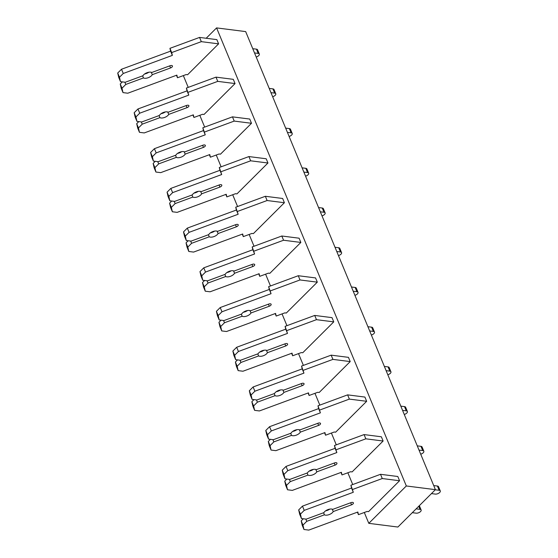 <?xml version="1.0" encoding="UTF-8"?>
<svg xmlns="http://www.w3.org/2000/svg" width="558" height="558" viewBox="0 0 558 558"><rect width="100%" height="100%" fill="white"/><g stroke="black" fill="none" stroke-linecap="round" stroke-linejoin="round"><path stroke-width="0.84" d="M397.889 527.038L435.407 489.659L406.322 485.969L368.803 523.341L397.889 527.038M206.188 38.258L216.588 27.9L245.673 31.597L435.407 489.659M183.345 75.595L188.22 87.376M199.792 115.311L204.674 127.091M216.246 155.033L221.121 166.814M232.7 194.749L237.575 206.53M249.147 234.465L254.029 246.245M265.601 274.18L270.477 285.961M282.048 313.896L286.931 325.677M298.502 353.612L303.385 365.392M314.956 393.334L319.832 405.115M331.403 433.05L336.286 444.831M347.857 472.765L352.733 484.546M364.304 512.481L368.803 523.341M216.588 27.9L406.322 485.969M176.461 75.281L177.486 77.757L186.156 74.563L187.586 74.744L218.596 43.852L201.312 41.655L171.697 52.571L172.345 55.388L123.262 73.482L119.475 77.255L120.479 81.642L125.278 82.249L142.953 75.742A5.245 2.546 -22.5 0 1 147.04 72.7A5.245 2.546 -22.5 0 1 151.783 72.484L170.064 65.746A2.295 1.116 -22.5 0 1 172.436 65.963A2.295 1.116 -22.5 0 1 170.567 67.937L152.285 74.674L151.295 72.282M235.051 83.567L217.76 81.37L216.009 77.137L233.293 79.334L235.051 83.567L204.04 114.46L202.603 114.278L193.94 117.473L192.915 114.997M251.498 123.283L234.214 121.086L232.456 116.852L249.747 119.049L251.498 123.283L220.487 154.175L219.057 153.994L210.387 157.189L209.362 154.712M267.952 162.999L250.661 160.809L248.91 156.568L266.194 158.765L267.952 162.999L236.941 193.891L235.504 193.71L226.841 196.904L225.816 194.428M284.399 202.721L267.115 200.524L265.357 196.283L282.648 198.481L284.399 202.721L253.388 233.607L251.958 233.425L243.295 236.62L242.27 234.144M300.853 242.437L283.569 240.24L281.811 236.006L299.095 238.196L300.853 242.437L269.842 273.329L268.412 273.148L259.742 276.336L258.717 273.859M317.307 282.153L300.016 279.956L298.265 275.722L315.549 277.919L317.307 282.153L286.296 313.045L284.859 312.864L276.196 316.058L275.171 313.582M333.754 321.868L316.47 319.671L314.712 315.437L332.003 317.635L333.754 321.868L302.743 352.761L301.313 352.579L292.643 355.774L291.618 353.298M350.208 361.584L332.917 359.387L331.166 355.153L348.45 357.35L350.208 361.584L319.197 392.476L317.76 392.295L309.097 395.489L308.072 393.013M366.655 401.3L349.371 399.11L347.613 394.869L364.904 397.066L366.655 401.3L335.644 432.192L334.214 432.011L325.551 435.205L324.526 432.729M383.109 441.022L365.825 438.825L364.067 434.584L381.351 436.781L383.109 441.022L352.098 471.915L350.668 471.726L341.998 474.921L340.973 472.445M399.563 480.738L382.272 478.541L380.521 474.307L397.805 476.497L399.563 480.738L368.552 511.63L367.115 511.449L358.452 514.643L357.427 512.167M122.355 81.88L120.242 83.986L121.246 88.366L123.004 92.607L127.803 93.214L176.879 75.121L177.486 77.757M120.242 83.986L121.993 88.22L123.004 92.607M124.853 82.2L125.787 84.446L121.993 88.22M142.604 75.867L143.455 77.932L125.787 84.446M148.84 72.219A5.245 2.546 -22.5 0 1 144.641 73.956M152.285 74.674A5.245 2.546 -22.5 0 1 148.198 77.715A5.245 2.546 -22.5 0 1 143.455 77.932M218.596 43.852L216.839 39.618L199.555 37.421L169.939 48.337L170.588 51.155L121.511 69.248L117.717 73.021L118.728 77.409L120.479 81.642M117.717 73.021L119.475 77.255M121.511 69.248L123.262 73.482M170.588 51.155L172.345 55.388M169.939 48.337L171.697 52.571M199.555 37.421L201.312 41.655M252.753 48.692L256.45 49.16L258.208 53.401L254.511 52.926M258.208 53.401A3.278 1.59 -22.5 0 1 259.317 54.049A3.278 1.59 -22.5 0 1 256.199 57.021M256.45 49.16A3.278 1.59 -22.5 0 1 257.566 49.815L259.317 54.049M138.803 121.595L136.689 123.702L137.7 128.089L139.458 132.323L144.257 132.93L193.333 114.843L193.94 117.473M136.689 123.702L138.447 127.935L139.458 132.323M141.307 121.916L142.234 124.162L138.447 127.935M159.051 115.583L159.909 117.647L142.234 124.162M165.294 111.935A5.245 2.546 -22.5 0 1 161.095 113.679M216.009 77.137L186.393 88.052L187.042 90.87L137.959 108.963L134.171 112.737L135.175 117.124L136.933 121.358L141.732 121.972L159.407 115.457A5.245 2.546 -22.5 0 1 163.494 112.416A5.245 2.546 -22.5 0 1 168.23 112.2L186.518 105.462A2.295 1.116 -22.5 0 1 188.89 105.678A2.295 1.116 -22.5 0 1 187.021 107.652L168.732 114.397L167.742 111.998M168.732 114.397A5.245 2.546 -22.5 0 1 164.645 117.431A5.245 2.546 -22.5 0 1 159.909 117.647M134.171 112.737L135.922 116.978L136.933 121.358M137.959 108.963L139.716 113.197L135.922 116.978M187.042 90.87L188.792 95.111L139.716 113.197M186.393 88.052L188.792 95.111M217.76 81.37L188.144 92.286M269.207 88.408L272.904 88.875L274.655 93.116L270.958 92.642M274.655 93.116A3.278 1.59 -22.5 0 1 275.771 93.765A3.278 1.59 -22.5 0 1 272.653 96.736M272.904 88.875A3.278 1.59 -22.5 0 1 274.013 89.531L275.771 93.765M155.257 161.311L153.143 163.417L154.154 167.805L155.905 172.038L160.704 172.645L209.787 154.559L210.387 157.189M153.143 163.417L154.901 167.651L155.905 172.038M157.761 161.632L158.688 163.878L154.901 167.651M175.505 155.298L176.363 157.363L158.688 163.878M181.741 151.65A5.245 2.546 -22.5 0 1 177.542 153.394M232.456 116.852L202.84 127.768L203.489 130.586L154.413 148.679L150.618 152.453L151.63 156.84L153.387 161.074L158.186 161.687L175.854 155.173A5.245 2.546 -22.5 0 1 179.948 152.139A5.245 2.546 -22.5 0 1 184.684 151.916L202.966 145.178A2.295 1.116 -22.5 0 1 205.337 145.394A2.295 1.116 -22.5 0 1 203.475 147.368L185.186 154.113L184.196 151.72M185.186 154.113A5.245 2.546 -22.5 0 1 181.099 157.147A5.245 2.546 -22.5 0 1 176.363 157.363M150.618 152.453L152.376 156.693L153.387 161.074M154.413 148.679L156.163 152.913L152.376 156.693M203.489 130.586L205.246 134.827L156.163 152.913M202.84 127.768L205.246 134.827M234.214 121.086L204.598 132.009M285.654 128.124L289.351 128.591L291.109 132.832L287.412 132.365M291.109 132.832A3.278 1.59 -22.5 0 1 292.218 133.481A3.278 1.59 -22.5 0 1 289.107 136.452M289.351 128.591A3.278 1.59 -22.5 0 1 290.467 129.247L292.218 133.481M171.704 201.033L169.597 203.133L170.602 207.52L172.359 211.754L177.158 212.368L226.234 194.275L226.841 196.904M169.597 203.133L171.348 207.374L172.359 211.754M174.208 201.347L175.142 203.593L171.348 207.374M191.959 195.021L192.81 197.079L175.142 203.593M198.195 191.373A5.245 2.546 -22.5 0 1 193.996 193.11M248.91 156.568L219.294 167.484L219.943 170.309L170.86 188.395L167.072 192.175L168.084 196.556L169.834 200.796L174.633 201.403L192.308 194.888A5.245 2.546 -22.5 0 1 196.395 191.854A5.245 2.546 -22.5 0 1 201.131 191.638L219.42 184.893A2.295 1.116 -22.5 0 1 221.791 185.116A2.295 1.116 -22.5 0 1 219.922 187.09L201.64 193.828L200.65 191.436M201.64 193.828A5.245 2.546 -22.5 0 1 197.546 196.862A5.245 2.546 -22.5 0 1 192.81 197.079M167.072 192.175L168.83 196.409L169.834 200.796M170.86 188.395L172.617 192.636L168.83 196.409M219.943 170.309L221.693 174.542L172.617 192.636M219.294 167.484L221.693 174.542M250.661 160.809L221.045 171.725M302.108 167.839L305.805 168.314L307.556 172.548L303.859 172.08M307.556 172.548A3.278 1.59 -22.5 0 1 308.672 173.203A3.278 1.59 -22.5 0 1 305.554 176.168M305.805 168.314A3.278 1.59 -22.5 0 1 306.914 168.962L308.672 173.203M188.158 240.749L186.044 242.849L187.056 247.236L188.806 251.47L193.605 252.083L242.688 233.99L243.295 236.62M186.044 242.849L187.802 247.089L188.806 251.47M190.662 241.063L191.589 243.309L187.802 247.089M208.406 234.737L209.264 236.801L191.589 243.309M214.649 231.089A5.245 2.546 -22.5 0 1 210.45 232.826M265.357 196.283L235.741 207.206L236.39 210.024L187.314 228.11L183.526 231.891L184.531 236.271L186.288 240.512L191.087 241.119L208.762 234.604A5.245 2.546 -22.5 0 1 212.849 231.57A5.245 2.546 -22.5 0 1 217.585 231.354L235.874 224.609A2.295 1.116 -22.5 0 1 238.245 224.832A2.295 1.116 -22.5 0 1 236.376 226.806L218.087 233.544L217.097 231.151M218.087 233.544A5.245 2.546 -22.5 0 1 214 236.578A5.245 2.546 -22.5 0 1 209.264 236.801M183.526 231.891L185.277 236.125L186.288 240.512M187.314 228.11L189.071 232.351L185.277 236.125M236.39 210.024L238.147 214.258L189.071 232.351M235.741 207.206L238.147 214.258M267.115 200.524L237.499 211.44M318.555 207.555L322.252 208.029L324.01 212.263L320.313 211.796M324.01 212.263A3.278 1.59 -22.5 0 1 325.126 212.919A3.278 1.59 -22.5 0 1 322.008 215.883M322.252 208.029A3.278 1.59 -22.5 0 1 323.368 208.678L325.126 212.919M204.612 280.465L202.498 282.571L203.503 286.952L205.26 291.192L210.059 291.799L259.135 273.706L259.742 276.336M202.498 282.571L204.249 286.805L205.26 291.192M207.109 280.786L208.043 283.032L204.249 286.805M224.86 274.452L225.711 276.517L208.043 283.032M231.096 270.804A5.245 2.546 -22.5 0 1 226.897 272.541M281.811 236.006L252.195 246.922L252.844 249.74L203.768 267.833L199.973 271.606L200.985 275.994L202.735 280.228L207.534 280.834L225.209 274.32A5.245 2.546 -22.5 0 1 229.296 271.286A5.245 2.546 -22.5 0 1 234.039 271.069L252.321 264.332A2.295 1.116 -22.5 0 1 254.692 264.548A2.295 1.116 -22.5 0 1 252.83 266.522L234.541 273.26L233.551 270.867M234.541 273.26A5.245 2.546 -22.5 0 1 230.454 276.301A5.245 2.546 -22.5 0 1 225.711 276.517M199.973 271.606L201.731 275.84L202.735 280.228M203.768 267.833L205.518 272.067L201.731 275.84M252.844 249.74L254.601 253.974L205.518 272.067M252.195 246.922L254.601 253.974M283.569 240.24L253.953 251.156M335.009 247.278L338.706 247.745L340.464 251.979L336.767 251.512M340.464 251.979A3.278 1.59 -22.5 0 1 341.573 252.635A3.278 1.59 -22.5 0 1 338.455 255.599M338.706 247.745A3.278 1.59 -22.5 0 1 339.822 248.401L341.573 252.635M221.059 320.18L218.945 322.287L219.957 326.667L221.714 330.908L226.513 331.515L275.589 313.422L276.196 316.058M218.945 322.287L220.703 326.521L221.714 330.908M223.563 320.501L224.49 322.747L220.703 326.521M241.314 314.168L242.165 316.233L224.49 322.747M247.55 310.52A5.245 2.546 -22.5 0 1 243.351 312.257M298.265 275.722L268.649 286.638L269.298 289.456L220.215 307.549L216.427 311.322L217.432 315.709L219.189 319.943L223.988 320.55L241.663 314.042A5.245 2.546 -22.5 0 1 245.75 311.001A5.245 2.546 -22.5 0 1 250.486 310.785L268.775 304.047A2.295 1.116 -22.5 0 1 271.146 304.263A2.295 1.116 -22.5 0 1 269.277 306.237L250.988 312.975L249.998 310.583M250.988 312.975A5.245 2.546 -22.5 0 1 246.901 316.016A5.245 2.546 -22.5 0 1 242.165 316.233M216.427 311.322L218.178 315.556L219.189 319.943M220.215 307.549L221.972 311.783L218.178 315.556M269.298 289.456L271.049 293.689L221.972 311.783M268.649 286.638L271.049 293.689M300.016 279.956L270.4 290.871M351.463 286.993L355.16 287.461L356.911 291.701L353.214 291.227M356.911 291.701A3.278 1.59 -22.5 0 1 358.027 292.35A3.278 1.59 -22.5 0 1 354.909 295.322M355.16 287.461A3.278 1.59 -22.5 0 1 356.269 288.116L358.027 292.35M237.513 359.896L235.399 362.002L236.411 366.39L238.161 370.624L242.96 371.23L292.043 353.144L292.643 355.774M235.399 362.002L237.157 366.236L238.161 370.624M240.017 360.217L240.944 362.463L237.157 366.236M257.761 353.884L258.619 355.948L240.944 362.463M263.997 350.236A5.245 2.546 -22.5 0 1 259.798 351.979M314.712 315.437L285.096 326.353L285.745 329.171L236.669 347.264L232.874 351.038L233.886 355.425L235.643 359.659L240.442 360.273L258.11 353.758A5.245 2.546 -22.5 0 1 262.204 350.717A5.245 2.546 -22.5 0 1 266.94 350.501L285.222 343.763A2.295 1.116 -22.5 0 1 287.593 343.979A2.295 1.116 -22.5 0 1 285.731 345.953L267.442 352.698L266.452 350.298M267.442 352.698A5.245 2.546 -22.5 0 1 263.355 355.732A5.245 2.546 -22.5 0 1 258.619 355.948M232.874 351.038L234.632 355.279L235.643 359.659M236.669 347.264L238.419 351.498L234.632 355.279M285.745 329.171L287.503 333.412L238.419 351.498M285.096 326.353L287.503 333.412M316.47 319.671L286.854 330.587M367.91 326.709L371.607 327.176L373.365 331.417L369.668 330.943M373.365 331.417A3.278 1.59 -22.5 0 1 374.474 332.066A3.278 1.59 -22.5 0 1 371.363 335.037M371.607 327.176A3.278 1.59 -22.5 0 1 372.723 327.832L374.474 332.066M253.96 399.612L251.853 401.718L252.858 406.105L254.615 410.339L259.414 410.946L308.49 392.86L309.097 395.489M251.853 401.718L253.604 405.952L254.615 410.339M256.464 399.933L257.398 402.179L253.604 405.952M274.215 393.599L275.066 395.664L257.398 402.179M280.451 389.951A5.245 2.546 -22.5 0 1 276.252 391.695M331.166 355.153L301.55 366.069L302.199 368.887L253.116 386.98L249.328 390.753L250.34 395.141L252.09 399.375L256.889 399.988L274.564 393.474A5.245 2.546 -22.5 0 1 278.651 390.44A5.245 2.546 -22.5 0 1 283.387 390.216L301.676 383.479A2.295 1.116 -22.5 0 1 304.047 383.695A2.295 1.116 -22.5 0 1 302.178 385.669L283.896 392.413L282.906 390.021M283.896 392.413A5.245 2.546 -22.5 0 1 279.802 395.448A5.245 2.546 -22.5 0 1 275.066 395.664M249.328 390.753L251.086 394.994L252.09 399.375M253.116 386.98L254.873 391.214L251.086 394.994M302.199 368.887L303.95 373.128L254.873 391.214M301.55 366.069L303.95 373.128M332.917 359.387L303.301 370.31M384.364 366.425L388.061 366.892L389.812 371.133L386.115 370.665M389.812 371.133A3.278 1.59 -22.5 0 1 390.928 371.781A3.278 1.59 -22.5 0 1 387.81 374.753M388.061 366.892A3.278 1.59 -22.5 0 1 389.17 367.548L390.928 371.781M270.414 439.334L268.3 441.434L269.312 445.821L271.062 450.055L275.868 450.669L324.944 432.576L325.551 435.205M268.3 441.434L270.058 445.675L271.062 450.055M272.918 439.648L273.845 441.894L270.058 445.675M290.662 433.322L291.52 435.38L273.845 441.894M296.905 429.674A5.245 2.546 -22.5 0 1 292.706 431.411M347.613 394.869L317.997 405.785L318.646 408.609L269.57 426.696L265.782 430.476L266.787 434.856L268.544 439.097L273.343 439.704L291.018 433.189A5.245 2.546 -22.5 0 1 295.105 430.155A5.245 2.546 -22.5 0 1 299.841 429.939L318.13 423.194A2.295 1.116 -22.5 0 1 320.501 423.417A2.295 1.116 -22.5 0 1 318.632 425.391L300.344 432.129L299.353 429.737M300.344 432.129A5.245 2.546 -22.5 0 1 296.256 435.163A5.245 2.546 -22.5 0 1 291.52 435.38M265.782 430.476L267.533 434.71L268.544 439.097M269.57 426.696L271.327 430.936L267.533 434.71M318.646 408.609L320.404 412.843L271.327 430.936M317.997 405.785L320.404 412.843M349.371 399.11L319.755 410.025M400.811 406.14L404.508 406.615L406.266 410.848L402.569 410.381M406.266 410.848A3.278 1.59 -22.5 0 1 407.382 411.504A3.278 1.59 -22.5 0 1 404.264 414.468M404.508 406.615A3.278 1.59 -22.5 0 1 405.624 407.263L407.382 411.504M286.868 479.05L284.754 481.149L285.759 485.537L287.516 489.771L292.315 490.384L341.391 472.291L341.998 474.921M284.754 481.149L286.505 485.39L287.516 489.771M289.365 479.364L290.3 481.61L286.505 485.39M307.116 473.038L307.967 475.102L290.3 481.61M313.352 469.39A5.245 2.546 -22.5 0 1 309.153 471.126M364.067 434.584L334.451 445.507L335.1 448.325L286.024 466.411L282.229 470.192L283.241 474.572L284.992 478.813L289.79 479.42L307.465 472.905A5.245 2.546 -22.5 0 1 311.552 469.871A5.245 2.546 -22.5 0 1 316.295 469.655L334.577 462.91A2.295 1.116 -22.5 0 1 336.948 463.133A2.295 1.116 -22.5 0 1 335.086 465.107L316.798 471.845L315.807 469.452M316.798 471.845A5.245 2.546 -22.5 0 1 312.71 474.879A5.245 2.546 -22.5 0 1 307.967 475.102M282.229 470.192L283.987 474.426L284.992 478.813M286.024 466.411L287.775 470.652L283.987 474.426M335.1 448.325L336.858 452.559L287.775 470.652M334.451 445.507L336.858 452.559M365.825 438.825L336.209 449.741M417.265 445.863L420.962 446.33L422.72 450.564L419.023 450.097M422.72 450.564A3.278 1.59 -22.5 0 1 423.829 451.22A3.278 1.59 -22.5 0 1 420.711 454.184M420.962 446.33A3.278 1.59 -22.5 0 1 422.078 446.979L423.829 451.22M418.744 506.259L420.028 509.349L416.142 508.861M420.028 509.349A3.278 1.59 -22.5 0 1 421.137 510.005A3.278 1.59 -22.5 0 1 419.728 512.202A3.278 1.59 -22.5 0 1 416.198 513.165L412.313 512.669M419.337 505.674A3.278 1.59 -22.5 0 1 419.386 505.764L421.137 510.005M303.315 518.766L301.201 520.872L302.213 525.252L303.971 529.493L308.769 530.1L357.845 512.007L358.452 514.643M301.201 520.872L302.959 525.106L303.971 529.493M305.819 519.086L306.747 521.332L302.959 525.106M323.57 512.753L324.421 514.818L306.747 521.332M329.806 509.105A5.245 2.546 -22.5 0 1 325.607 510.842M380.521 474.307L350.905 485.223L351.554 488.041L302.471 506.134L298.683 509.907L299.688 514.295L301.446 518.528L306.244 519.135L323.919 512.621A5.245 2.546 -22.5 0 1 328.006 509.587A5.245 2.546 -22.5 0 1 332.742 509.37L351.031 502.632A2.295 1.116 -22.5 0 1 353.402 502.849A2.295 1.116 -22.5 0 1 351.533 504.823L333.245 511.56L332.254 509.168M333.245 511.56A5.245 2.546 -22.5 0 1 329.157 514.602A5.245 2.546 -22.5 0 1 324.421 514.818M298.683 509.907L300.434 514.141L301.446 518.528M302.471 506.134L304.229 510.368L300.434 514.141M351.554 488.041L353.305 492.275L304.229 510.368M350.905 485.223L353.305 492.275M382.272 478.541L352.656 489.457M433.719 485.579L437.416 486.046L439.167 490.28L435.282 489.791M439.167 490.28A3.278 1.59 -22.5 0 1 440.283 490.935A3.278 1.59 -22.5 0 1 438.867 493.132A3.278 1.59 -22.5 0 1 435.338 494.095L431.453 493.6M437.416 486.046A3.278 1.59 -22.5 0 1 438.525 486.702L440.283 490.935M169.716 65.872L170.567 67.937M186.17 105.588L187.021 107.652M202.617 145.31L203.475 147.368M219.071 185.026L219.922 187.09M235.518 224.741L236.376 226.806M251.972 264.457L252.83 266.522M268.426 304.173L269.277 306.237M284.873 343.888L285.731 345.953M301.327 383.611L302.178 385.669M317.774 423.327L318.632 425.391M334.228 463.042L335.086 465.107M350.682 502.758L351.533 504.823"/></g></svg>
